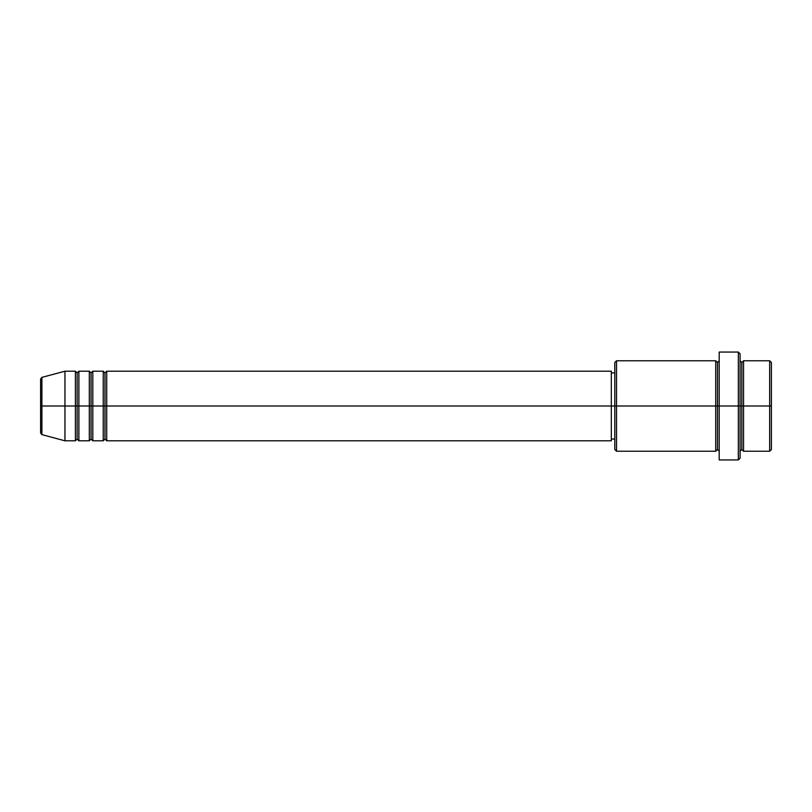 <?xml version="1.0" encoding="UTF-8"?>
<svg xmlns="http://www.w3.org/2000/svg" width="812" height="812" viewBox="0 0 812 812"><rect width="100%" height="100%" fill="white"/><g stroke="black" fill="none" stroke-linecap="round" stroke-linejoin="round"><path stroke-width="1.22" d="M40.6 406L40.6 432.938L40.6 406L40.6 432.938L41.889 434.623L41.889 406L41.889 434.623L41.889 406L40.6 406L40.6 379.062L40.6 406L64.96 406L41.889 406L41.889 377.377L41.889 406L41.889 377.377L40.6 379.062L40.6 406M740.077 360.761L741.823 362.497L743.559 360.761L743.559 406L769.664 406L769.664 451.239L769.664 406L771.4 406L771.4 362.497L771.4 449.503L771.4 406L743.559 406L743.559 360.761L743.559 406L740.077 406L740.077 458.201L740.077 406L717.463 406L717.463 362.497L717.463 406L616.541 406L616.541 451.239L616.541 406L611.324 406L611.324 440.804L611.324 406L106.717 406L106.717 371.196L106.717 406L104.981 406L104.981 372.941L104.981 406L103.236 406L103.236 371.196L103.236 406L92.801 406L92.801 371.196L92.801 406L91.056 406L91.056 372.941L91.056 406L89.32 406L89.32 371.196L89.32 406L78.876 406L78.876 371.196L78.876 406L77.14 406L77.14 372.941L77.14 406L75.404 406L75.404 371.196L75.404 406L64.96 406L64.96 440.804L64.96 406L75.404 406L75.404 371.196L64.96 371.196L64.96 406L64.96 371.196L41.889 377.377M106.717 440.804L104.981 439.059L103.236 440.804L103.236 406L104.981 406L104.981 372.941L104.981 439.059L104.981 406L104.981 439.059L104.981 406L106.717 406L106.717 440.804L611.324 440.804M92.801 440.804L91.056 439.059L89.32 440.804L89.32 406L91.056 406L91.056 372.941L91.056 439.059L91.056 406L91.056 439.059L91.056 406L92.801 406L92.801 440.804L103.236 440.804M78.876 440.804L77.14 439.059L75.404 440.804L75.404 406L77.14 406L77.14 372.941L77.14 439.059L77.14 406L77.14 439.059L77.14 406L78.876 406L78.876 440.804L89.32 440.804M75.404 371.196L77.14 372.941L78.876 371.196L78.876 406L89.32 406L89.32 371.196L91.056 372.941L92.801 371.196L92.801 406L103.236 406L103.236 371.196L104.981 372.941L106.717 371.196L106.717 406L611.324 406L611.324 371.196L611.324 406L614.796 406L614.796 449.503L614.796 362.497L614.796 406L715.717 406L715.717 360.761L715.717 406L715.717 360.761L616.541 360.761L616.541 406L616.541 360.761L614.796 362.497M719.199 451.239L717.463 449.503L715.717 451.239L715.717 406L717.463 406L717.463 449.503L717.463 362.497L717.463 406L719.199 406L719.199 459.937L719.199 352.063L719.199 406L738.341 406L738.341 459.937L738.341 352.063L738.341 406L741.823 406L741.823 362.497L741.823 449.503L741.823 406L741.823 449.503L741.823 406L743.559 406L743.559 451.239L769.664 451.239L771.4 449.503M769.664 406L769.664 360.761L769.664 406M740.077 353.799L740.077 406L740.077 353.799L738.341 352.063L719.199 352.063M715.717 406L715.717 451.239L715.717 406M743.559 406L743.559 451.239L743.559 406M75.404 406L75.404 440.804L75.404 406M78.876 406L78.876 440.804L78.876 406M89.32 406L89.32 440.804L89.32 406M92.801 406L92.801 440.804L92.801 406M103.236 406L103.236 440.804L103.236 406M106.717 406L106.717 440.804L106.717 406M715.717 451.239L616.541 451.239L614.796 449.503M719.199 459.937L738.341 459.937L740.077 458.201M719.199 360.761L717.463 362.497L715.717 360.761M614.796 439.059L611.324 439.059M75.404 440.804L64.96 440.804L41.889 434.623M89.32 371.196L78.876 371.196M771.4 362.497L769.664 360.761L743.559 360.761M614.796 372.941L611.324 372.941M611.324 371.196L106.717 371.196M103.236 371.196L92.801 371.196M743.559 451.239L741.823 449.503L740.077 451.239"/></g></svg>
